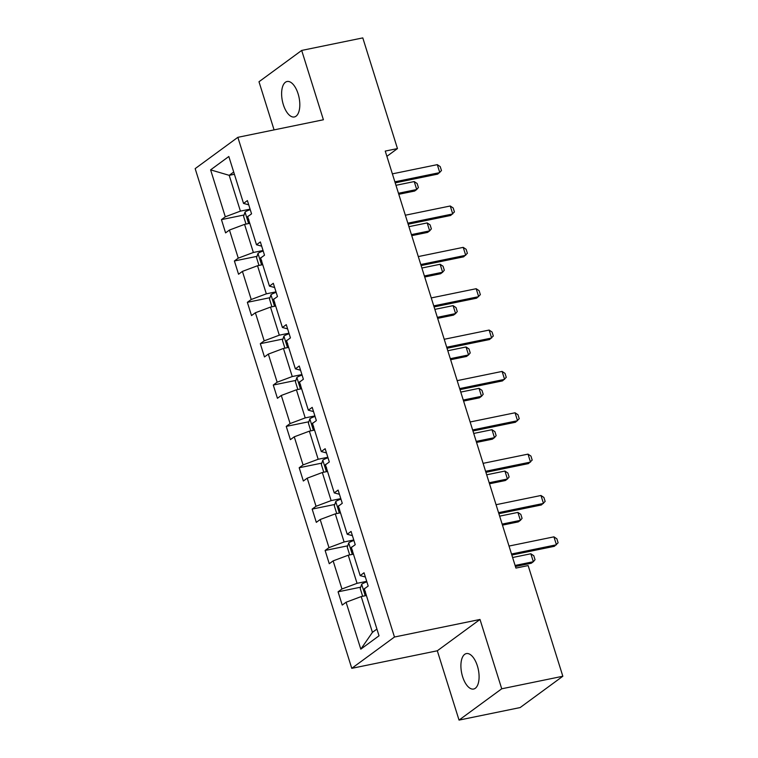 <?xml version="1.0" encoding="UTF-8"?>
<svg xmlns="http://www.w3.org/2000/svg" width="758" height="758" viewBox="0 0 758 758"><rect width="100%" height="100%" fill="white"/><g stroke="black" fill="none" stroke-linecap="round" stroke-linejoin="round"><path stroke-width="1.14" d="M477.379 665.894A18.097 8.518 -101.6 0 0 466.359 653.585A18.097 8.518 -101.6 0 0 462.617 676.723A18.097 8.518 -101.6 0 0 473.636 689.031A18.097 8.518 -101.6 0 0 477.379 665.894M298.102 93.812A18.097 8.518 -101.6 0 0 287.083 81.504A18.097 8.518 -101.6 0 0 283.331 104.651A18.097 8.518 -101.6 0 0 294.36 116.959A18.097 8.518 -101.6 0 0 298.102 93.812M459.035 720.1L501.73 688.795L480.004 619.466L437.309 650.781L459.035 720.1L520.14 707.565L562.834 676.25L528.146 565.572L515.923 568.083L385.244 151.088L397.467 148.577L362.788 37.9L301.684 50.435L258.99 81.75L274.074 129.883M437.309 650.781L351.769 668.338L195.166 168.627L237.86 137.321L394.463 637.023L351.769 668.338M501.73 688.795L562.834 676.25M366.408 595.504L361.206 596.574L372.424 632.361L360.799 649.161L346.093 602.24L342.228 605.074L338.077 591.818L360.694 587.175M361.206 596.574L346.093 602.24M353.446 554.155L348.244 555.216L357.056 583.319L341.943 588.985L338.077 591.818M341.943 588.985L333.132 560.882L329.266 563.715L325.116 550.46L347.733 545.817M340.484 512.796L335.282 513.867L344.094 541.97L328.981 547.627L325.116 550.46M328.981 547.627L320.179 519.524L316.313 522.357L312.154 509.101L334.771 504.468M327.532 471.448L322.33 472.509L331.132 500.612L316.02 506.268L312.154 509.101M316.02 506.268L307.217 478.175L303.352 481.008L299.192 467.752L321.809 463.11M314.57 430.089L309.368 431.16L318.171 459.253L303.058 464.919L299.192 467.752M303.058 464.919L294.256 436.816L290.39 439.649L286.24 426.394L308.857 421.751M301.608 388.731L296.406 389.801L305.209 417.904L290.106 423.561L286.24 426.394M290.106 423.561L281.294 395.458L277.428 398.291L273.278 385.045L295.895 380.402M288.646 347.382L283.445 348.443L292.256 376.546L277.144 382.203L273.278 385.045M277.144 382.203L268.332 354.109L264.466 356.942L260.316 343.687L282.933 339.044M275.685 306.024L270.492 307.094L279.295 335.188L264.182 340.854L260.316 343.687M264.182 340.854L255.38 312.751L251.514 315.584L247.354 302.328L269.971 297.686M262.732 264.665L257.531 265.736L266.333 293.839L251.22 299.495L247.354 302.328M251.22 299.495L242.418 271.392L238.552 274.235L234.393 260.979L257.009 256.337M249.77 223.316L244.569 224.377L253.371 252.48L238.258 258.137L234.393 260.979M238.258 258.137L229.456 230.044L225.59 232.877L221.44 219.621L244.057 214.978M234.402 174.274L229.2 175.335L240.419 211.122L225.306 216.788L221.44 219.621M225.306 216.788L210.601 169.868L228.831 156.499L243.536 203.419L247.402 200.586L251.552 213.841L247.686 216.674L256.498 244.768L260.354 241.935L264.514 255.19L260.648 258.023L269.45 286.126L273.316 283.293L277.475 296.549L273.61 299.382L282.412 327.484L286.278 324.651L290.428 337.897L286.562 340.74L295.374 368.833L299.239 366L303.389 379.256L299.524 382.089L308.335 410.192L312.201 407.359L316.351 420.614L312.486 423.447L321.288 451.55L325.154 448.708L329.313 461.963L325.447 464.806L334.25 492.899L338.115 490.066L342.275 503.321L338.409 506.155L347.211 534.257L351.077 531.424L355.227 544.68L351.361 547.513L360.173 575.616L364.039 572.773L368.189 586.029L364.323 588.862L379.028 635.791L360.799 649.161M365.356 576.999L360.173 575.616M366.72 581.339L357.056 583.319M348.244 555.216L333.132 560.882M352.404 535.641L347.211 534.257M353.759 539.98L344.094 541.97M335.282 513.867L320.179 519.524M339.442 494.282L334.25 492.899M340.797 498.622L331.132 500.612M322.33 472.509L307.217 478.175M326.48 452.933L321.288 451.55M327.844 457.273L318.171 459.253M309.368 431.16L294.256 436.816M313.518 411.575L308.335 410.192M314.883 415.915L305.209 417.904M296.406 389.801L281.294 395.458M300.556 370.226L295.374 368.833M301.921 374.566L292.256 376.546M283.445 348.443L268.332 354.109M287.604 328.868L282.412 327.484M288.959 333.207L279.295 335.188M270.492 307.094L255.38 312.751M274.642 287.509L269.45 286.126M275.997 291.849L266.333 293.839M257.531 265.736L242.418 271.392M261.681 246.161L256.498 244.768M263.045 250.5L253.371 252.48M244.569 224.377L229.456 230.044M248.719 204.802L243.536 203.419M480.004 619.466L394.463 637.023M237.86 137.321L323.401 119.764L301.684 50.435M386.893 156.338L397.467 148.577M372.424 632.361L376.925 629.064M250.083 209.142L240.419 211.122M233.701 172.038L229.2 175.335L210.601 169.868M392.388 173.857L437.29 164.647L440.227 166.618L441.478 170.588L437.707 174.122L395.202 182.849M437.29 164.647L439.782 172.597L394.88 181.816M246.018 224.084L243.593 216.343L245.071 211.994A7.495 1.393 -17.4 0 1 250.244 209.653M248.776 215.869A7.495 1.393 162.6 0 0 247.809 216.343C246.852 218.133 247.184 219.195 248.814 219.517M398.784 194.294L414.635 191.044L416.711 189.519L414.219 181.569L395.97 185.312M414.219 181.569L417.156 183.54L418.397 187.52L416.711 189.519L398.462 193.262M405.341 215.215L450.252 205.996L453.189 207.967L454.43 211.946L450.669 215.471L408.164 224.197M450.252 205.996L452.744 213.955L407.832 223.165M418.302 256.574L463.214 247.354L466.151 249.325L467.392 253.305L463.631 256.829L421.116 265.556M463.214 247.354L465.706 255.304L420.794 264.523M258.98 265.442L256.555 257.701L258.033 253.352A7.495 1.393 -17.4 0 1 263.197 251.002M261.737 257.227A7.495 1.393 162.6 0 0 260.771 257.692C259.814 259.482 260.146 260.544 261.766 260.875M411.746 235.653L427.588 232.403L429.672 230.877L427.18 222.928L408.932 226.67M427.18 222.928L430.108 224.889L431.359 228.869L429.672 230.877L411.423 234.62M271.933 306.791L269.507 299.05L270.985 294.71A7.495 1.393 -17.4 0 1 276.158 292.361M274.699 298.576A7.495 1.393 162.6 0 0 273.733 299.05C272.776 300.841 273.107 301.902 274.728 302.234M424.707 277.002L440.55 273.752L442.625 272.236L440.133 264.277L421.893 268.019M440.133 264.277L443.07 266.248L444.321 270.227L442.625 272.236L424.385 275.978M431.264 297.922L476.176 288.713L479.113 290.684L480.354 294.654L476.593 298.188L434.078 306.914M476.176 288.713L478.668 296.662L433.756 305.881M284.894 348.149L282.469 340.408L283.947 336.059A7.495 1.393 -17.4 0 1 289.12 333.719M287.661 339.935A7.495 1.393 162.6 0 0 286.695 340.408C285.738 342.199 286.069 343.26 287.689 343.582M437.669 318.36L453.511 315.11L455.586 313.585L453.094 305.635L434.855 309.378M453.094 305.635L456.032 307.606L457.273 311.576L455.586 313.585L437.347 317.327M444.226 339.281L489.137 330.062L492.065 332.032L493.316 336.012L489.545 339.537L447.04 348.263M489.137 330.062L491.629 338.021L446.718 347.23M297.856 389.498L295.43 381.757L296.909 377.418A7.495 1.393 -17.4 0 1 302.082 375.068M300.623 381.293A7.495 1.393 162.6 0 0 299.656 381.757C298.699 383.548 299.031 384.609 300.651 384.941M450.631 359.718L466.473 356.468L468.548 354.943L466.056 346.984L447.817 350.736M466.056 346.984L468.994 348.955L470.235 352.934L468.548 354.943L450.309 358.686M457.188 380.639L502.09 371.42L505.027 373.391L506.278 377.37L502.507 380.895L460.002 389.621M502.09 371.42L504.582 379.37L459.68 388.589M310.818 430.857L308.392 423.116L309.87 418.776A7.495 1.393 -17.4 0 1 315.044 416.426M313.575 422.642A7.495 1.393 162.6 0 0 312.609 423.116C311.652 424.906 311.983 425.968 313.613 426.299M463.583 401.067L479.435 397.817L481.51 396.292L479.018 388.342L460.769 392.085M479.018 388.342L481.955 390.313L483.197 394.293L481.51 396.292L463.261 400.044M470.14 421.988L515.052 412.778L517.989 414.749L519.23 418.719L515.468 422.253L472.964 430.97M515.052 412.778L517.543 420.728L472.632 429.947M323.78 472.215L321.345 464.474L322.823 460.125A7.495 1.393 -17.4 0 1 327.996 457.775M326.537 464A7.495 1.393 162.6 0 0 325.57 464.464C324.614 466.265 324.945 467.326 326.565 467.648M476.545 442.426L492.387 439.176L494.472 437.65L491.98 429.701L473.731 433.443M491.98 429.701L494.908 431.672L496.158 435.642L494.472 437.65L476.223 441.393M483.102 463.346L528.013 454.127L530.951 456.098L532.192 460.078L528.43 463.602L485.916 472.329M528.013 454.127L530.505 462.086L485.594 471.296M336.732 513.564L334.306 505.823L335.785 501.483A7.495 1.393 -17.4 0 1 340.958 499.134M339.499 505.359A7.495 1.393 162.6 0 0 338.532 505.823C337.575 507.614 337.907 508.675 339.527 509.006M489.507 483.784L505.349 480.525L507.424 479.009L504.932 471.05L486.693 474.802M504.932 471.05L507.869 473.02L509.12 477L507.424 479.009L489.185 482.751M496.064 504.705L540.975 495.486L543.903 497.456L545.154 501.436L541.392 504.961L498.878 513.687M540.975 495.486L543.467 503.435L498.556 512.654M349.694 554.922L347.268 547.181L348.746 542.842A7.495 1.393 -17.4 0 1 353.92 540.492M352.461 546.707A7.495 1.393 162.6 0 0 351.494 547.181C350.537 548.972 350.869 550.033 352.489 550.355M502.469 525.133L518.311 521.883L520.386 520.358L517.894 512.408L499.655 516.151M517.894 512.408L520.831 514.379L522.072 518.358L520.386 520.358L502.147 524.11M509.025 546.054L553.937 536.844L556.865 538.815L558.115 542.785L554.344 546.319L511.84 555.036M553.937 536.844L556.429 544.794L511.517 554.013M362.656 596.281L360.23 588.54L361.708 584.191A7.495 1.393 -17.4 0 1 366.881 581.841M365.422 588.066A7.495 1.393 162.6 0 0 364.456 588.53C363.499 590.33 363.831 591.392 365.451 591.714M515.431 566.491L531.273 563.241L533.348 561.716L530.856 553.766L512.616 557.509M530.856 553.766L533.793 555.737L535.034 559.707L533.348 561.716L515.108 565.459M245.033 212.107L248.615 223.553M257.985 253.466L261.576 264.902M270.947 294.815L274.538 306.26M283.909 336.173L287.5 347.619M296.871 377.531L300.452 388.968M309.832 418.88L313.414 430.326M322.785 460.239L326.376 471.675M335.747 501.588L339.338 513.033M348.708 542.946L352.299 554.392M361.67 584.304L365.252 595.741"/></g></svg>
